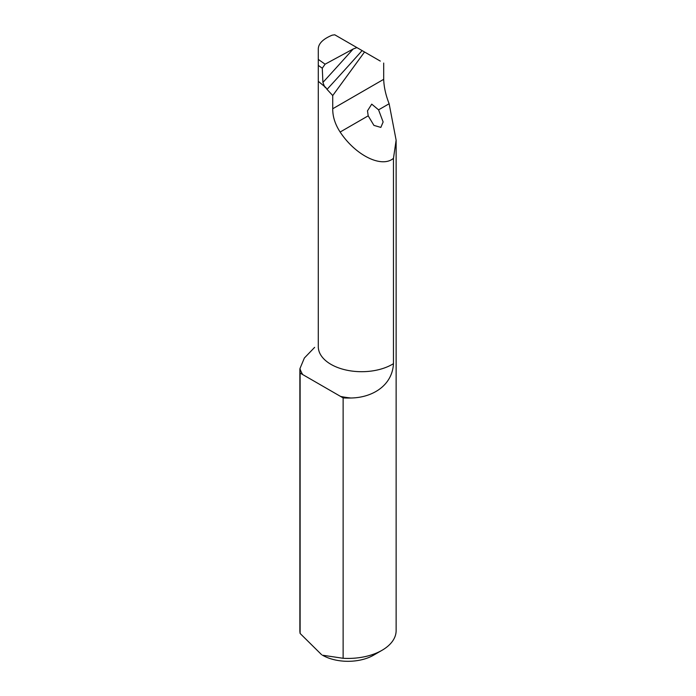 <?xml version="1.0" encoding="UTF-8"?>
<svg xmlns="http://www.w3.org/2000/svg" width="696" height="696" viewBox="0 0 696 696"><rect width="100%" height="100%" fill="white"/><g stroke="black" fill="none" stroke-linecap="round" stroke-linejoin="round"><path stroke-width="1.04" d="M380.286 61.083L362.111 50.59A1504.082 517.328 -50.2 0 1 327.033 89.384L332.731 95.561L332.731 108.75C332.644 116.554 335.115 124.314 340.135 132.04C355.63 155.486 381.73 168.362 393.466 158.34L393.466 363.66C392.3 385.784 372.125 397.703 350.923 397.999A48.128 27.788 180 0 1 343.128 397.903L300.115 373.073A48.128 27.788 180 0 1 299.872 370.263A48.128 27.788 180 0 1 299.959 368.575L304.361 358.022L314.627 347.374M383.696 63.049L383.696 79.327C383.931 86.93 385.741 95.074 389.134 103.748L396.128 140.183L393.466 158.34M378.572 109.846L371.734 104.139L367.488 110.847L368.201 115.832L373.926 125.393L380.842 127.403L383.131 121.983L378.572 109.846L389.134 103.748M327.033 89.384L325.728 87.435L318.29 81.328L318.29 346.669A43.352 25.03 0 0 0 345.834 369.976A43.352 25.03 0 0 0 393.466 363.66M332.201 35.165C323.153 38.932 318.516 43.474 318.29 48.79L318.29 59.404L325.102 64.189L353.176 48.99L356.918 47.589L362.111 50.59L334.759 34.8L332.201 35.165M324.684 86.913L322.909 82.441L322.283 68.217L318.29 65.407L318.29 81.328M343.128 397.903L343.128 658.285A48.128 27.788 0 0 0 382.034 650.29A48.128 27.788 0 0 0 396.128 630.646L396.128 140.183M299.872 370.263L299.872 630.646A48.128 27.788 0 0 0 300.115 633.456L300.115 373.073M382.034 650.29L373.526 655.206A36.096 20.845 180 0 1 344.346 661.2A36.096 20.845 180 0 1 322.474 655.206L343.128 658.285M300.115 633.456L321.622 654.71M332.731 95.561L364.539 51.991M325.102 64.189L322.283 68.217M318.29 65.407L318.29 59.404M368.201 115.832L340.135 132.04M383.696 79.327L332.731 108.75M326.354 88.288A43.352 25.03 180 0 1 324.78 86.922M350.923 397.999A62.605 36.14 180 0 1 340.561 396.424M302.69 374.552A62.605 36.14 180 0 1 299.959 368.575M322.909 82.441A1498.062 515.258 129.8 0 0 353.176 48.99"/></g></svg>
